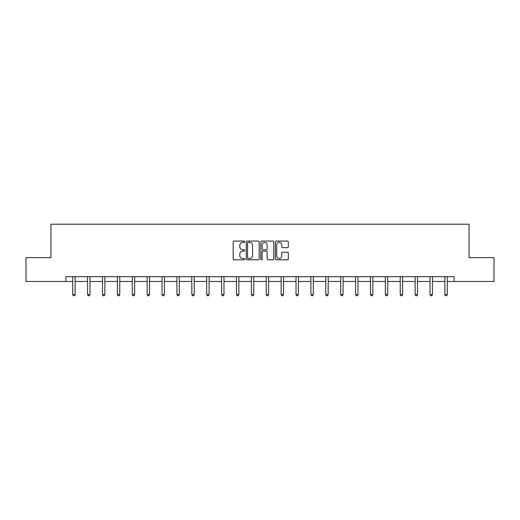 <?xml version="1.0" encoding="UTF-8"?>
<svg xmlns="http://www.w3.org/2000/svg" width="520" height="520" viewBox="0 0 520 520"><rect width="100%" height="100%" fill="white"/><g stroke="black" fill="none" stroke-linecap="round" stroke-linejoin="round"><path stroke-width="0.78" d="M244.732 241.735A0.657 0.657 0 0 0 244.075 241.078L234.124 241.078A0.936 0.936 0 0 0 233.188 242.014L233.188 258.875A0.936 0.936 0 0 0 234.124 259.812L244.075 259.812A0.657 0.657 0 0 0 244.732 259.161A0.657 0.657 0 0 0 244.075 258.505L242.788 258.505A2.997 2.997 0 0 1 239.792 255.508L239.792 254.098A2.997 2.997 0 0 1 242.788 251.102L244.075 251.102A0.657 0.657 0 0 0 244.732 250.445A0.657 0.657 0 0 0 244.075 249.789L242.788 249.789A2.997 2.997 0 0 1 239.792 246.792L239.792 245.388A2.997 2.997 0 0 1 242.788 242.392L244.075 242.392A0.657 0.657 0 0 0 244.732 241.735M287.378 247.683A0.936 0.936 0 0 0 288.314 246.747L288.314 242.014A0.936 0.936 0 0 0 287.378 241.078L276.322 241.078A0.936 0.936 0 0 0 275.386 242.014L275.386 258.875A0.936 0.936 0 0 0 276.322 259.812L287.378 259.812A0.936 0.936 0 0 0 288.314 258.875L288.314 253.162A0.936 0.936 0 0 0 287.378 252.226L282.646 252.226A0.936 0.936 0 0 0 281.71 253.162L281.71 255.996A2.509 2.509 0 0 1 279.201 258.505A2.509 2.509 0 0 1 276.699 255.996L276.699 244.894A2.509 2.509 0 0 1 279.201 242.392A2.509 2.509 0 0 1 281.71 244.894L281.71 246.747A0.936 0.936 0 0 0 282.646 247.683L287.378 247.683M65.845 281.463L26 281.463L26 257.601L50.954 257.601L50.954 224.205L469.047 224.205L469.047 257.601L494 257.601L494 281.463L454.155 281.463L454.155 276.692L65.845 276.692L65.845 281.463L72.716 281.463M259.181 242.014A0.936 0.936 0 0 0 258.245 241.078L247.189 241.078A0.936 0.936 0 0 0 246.253 242.014L246.253 258.875A0.936 0.936 0 0 0 247.189 259.812L258.245 259.812A0.936 0.936 0 0 0 259.181 258.875L259.181 242.014M261.755 241.078L272.812 241.078A0.936 0.936 0 0 1 273.748 242.014L273.748 258.875A0.936 0.936 0 0 1 272.812 259.812L268.079 259.812A0.936 0.936 0 0 1 267.144 258.875L267.144 252.038A0.936 0.936 0 0 0 266.208 251.102L263.068 251.102A0.936 0.936 0 0 0 262.132 252.038L262.132 259.161A0.657 0.657 0 0 1 261.476 259.812A0.657 0.657 0 0 1 260.819 259.161L260.819 242.014A0.936 0.936 0 0 1 261.755 241.078M75.101 281.463L87.601 281.463M89.986 281.463L102.492 281.463M104.877 281.463L117.377 281.463M119.763 281.463L132.262 281.463M134.648 281.463L147.154 281.463M149.539 281.463L162.038 281.463M164.424 281.463L176.924 281.463M179.309 281.463L191.815 281.463M194.201 281.463L206.7 281.463M209.086 281.463L221.592 281.463M223.977 281.463L236.477 281.463M238.862 281.463L251.362 281.463M253.747 281.463L266.253 281.463M268.639 281.463L281.138 281.463M283.524 281.463L296.023 281.463M298.409 281.463L310.914 281.463M313.3 281.463L325.8 281.463M328.185 281.463L340.691 281.463M343.076 281.463L355.576 281.463M357.962 281.463L370.461 281.463M372.847 281.463L385.353 281.463M387.738 281.463L400.238 281.463M402.623 281.463L415.123 281.463M417.508 281.463L430.014 281.463M432.4 281.463L444.899 281.463M447.285 281.463L454.155 281.463M248.222 242.392A0.657 0.657 0 0 0 247.566 243.048L247.566 257.849A0.657 0.657 0 0 0 248.222 258.505L249.581 258.505A2.997 2.997 0 0 0 252.577 255.508L252.577 245.388A2.997 2.997 0 0 0 249.581 242.392L248.222 242.392M267.144 244.946A2.509 2.509 0 0 0 264.635 242.437A2.509 2.509 0 0 0 262.132 244.946L262.132 248.853A0.936 0.936 0 0 0 263.068 249.789L266.208 249.789A0.936 0.936 0 0 0 267.144 248.853L267.144 244.946M75.225 276.692L75.166 276.829A0.956 0.956 0 0 0 75.101 277.186L75.101 294.554L72.716 294.554L72.716 277.186A0.956 0.956 0 0 0 72.644 276.829L72.592 276.692M75.101 294.554L74.386 295.796L73.43 295.796L72.716 294.554M90.109 276.692L90.058 276.829A0.956 0.956 0 0 0 89.986 277.186L89.986 294.554L87.601 294.554L87.601 277.186A0.956 0.956 0 0 0 87.535 276.829L87.477 276.692M89.986 294.554L89.271 295.796L88.316 295.796L87.601 294.554M105.001 276.692L104.942 276.829A0.956 0.956 0 0 0 104.877 277.186L104.877 294.554L102.492 294.554L102.492 277.186A0.956 0.956 0 0 0 102.421 276.829L102.362 276.692M104.877 294.554L104.156 295.796L103.207 295.796L102.492 294.554M119.886 276.692L119.834 276.829A0.956 0.956 0 0 0 119.763 277.186L119.763 294.554L117.377 294.554L117.377 277.186A0.956 0.956 0 0 0 117.306 276.829L117.253 276.692M119.763 294.554L119.048 295.796L118.092 295.796L117.377 294.554M134.778 276.692L134.719 276.829A0.956 0.956 0 0 0 134.648 277.186L134.648 294.554L132.262 294.554L132.262 277.186A0.956 0.956 0 0 0 132.197 276.829L132.138 276.692M134.648 294.554L133.933 295.796L132.977 295.796L132.262 294.554M149.662 276.692L149.604 276.829A0.956 0.956 0 0 0 149.539 277.186L149.539 294.554L147.154 294.554L147.154 277.186A0.956 0.956 0 0 0 147.082 276.829L147.024 276.692M149.539 294.554L148.824 295.796L147.869 295.796L147.154 294.554M164.548 276.692L164.495 276.829A0.956 0.956 0 0 0 164.424 277.186L164.424 294.554L162.038 294.554L162.038 277.186A0.956 0.956 0 0 0 161.967 276.829L161.915 276.692M164.424 294.554L163.709 295.796L162.754 295.796L162.038 294.554M179.439 276.692L179.381 276.829A0.956 0.956 0 0 0 179.309 277.186L179.309 294.554L176.924 294.554L176.924 277.186A0.956 0.956 0 0 0 176.858 276.829L176.8 276.692M179.309 294.554L178.594 295.796L177.645 295.796L176.924 294.554M194.324 276.692L194.266 276.829A0.956 0.956 0 0 0 194.201 277.186L194.201 294.554L191.815 294.554L191.815 277.186A0.956 0.956 0 0 0 191.744 276.829L191.692 276.692M194.201 294.554L193.486 295.796L192.53 295.796L191.815 294.554M209.209 276.692L209.157 276.829A0.956 0.956 0 0 0 209.086 277.186L209.086 294.554L206.7 294.554L206.7 277.186A0.956 0.956 0 0 0 206.635 276.829L206.577 276.692M209.086 294.554L208.37 295.796L207.415 295.796L206.7 294.554M224.1 276.692L224.042 276.829A0.956 0.956 0 0 0 223.977 277.186L223.977 294.554L221.592 294.554L221.592 277.186A0.956 0.956 0 0 0 221.52 276.829L221.462 276.692M223.977 294.554L223.256 295.796L222.306 295.796L221.592 294.554M238.986 276.692L238.933 276.829A0.956 0.956 0 0 0 238.862 277.186L238.862 294.554L236.477 294.554L236.477 277.186A0.956 0.956 0 0 0 236.405 276.829L236.353 276.692M238.862 294.554L238.147 295.796L237.192 295.796L236.477 294.554M253.877 276.692L253.819 276.829A0.956 0.956 0 0 0 253.747 277.186L253.747 294.554L251.362 294.554L251.362 277.186A0.956 0.956 0 0 0 251.297 276.829L251.238 276.692M253.747 294.554L253.032 295.796L252.077 295.796L251.362 294.554M268.762 276.692L268.704 276.829A0.956 0.956 0 0 0 268.639 277.186L268.639 294.554L266.253 294.554L266.253 277.186A0.956 0.956 0 0 0 266.182 276.829L266.123 276.692M268.639 294.554L267.923 295.796L266.968 295.796L266.253 294.554M283.647 276.692L283.595 276.829A0.956 0.956 0 0 0 283.524 277.186L283.524 294.554L281.138 294.554L281.138 277.186A0.956 0.956 0 0 0 281.067 276.829L281.014 276.692M283.524 294.554L282.808 295.796L281.853 295.796L281.138 294.554M298.538 276.692L298.48 276.829A0.956 0.956 0 0 0 298.409 277.186L298.409 294.554L296.023 294.554L296.023 277.186A0.956 0.956 0 0 0 295.958 276.829L295.9 276.692M298.409 294.554L297.694 295.796L296.745 295.796L296.023 294.554M313.423 276.692L313.365 276.829A0.956 0.956 0 0 0 313.3 277.186L313.3 294.554L310.914 294.554L310.914 277.186A0.956 0.956 0 0 0 310.843 276.829L310.791 276.692M313.3 294.554L312.585 295.796L311.63 295.796L310.914 294.554M328.308 276.692L328.257 276.829A0.956 0.956 0 0 0 328.185 277.186L328.185 294.554L325.8 294.554L325.8 277.186A0.956 0.956 0 0 0 325.735 276.829L325.676 276.692M328.185 294.554L327.47 295.796L326.514 295.796L325.8 294.554M343.2 276.692L343.142 276.829A0.956 0.956 0 0 0 343.076 277.186L343.076 294.554L340.691 294.554L340.691 277.186A0.956 0.956 0 0 0 340.62 276.829L340.561 276.692M343.076 294.554L342.355 295.796L341.406 295.796L340.691 294.554M358.085 276.692L358.033 276.829A0.956 0.956 0 0 0 357.962 277.186L357.962 294.554L355.576 294.554L355.576 277.186A0.956 0.956 0 0 0 355.505 276.829L355.453 276.692M357.962 294.554L357.247 295.796L356.291 295.796L355.576 294.554M372.976 276.692L372.918 276.829A0.956 0.956 0 0 0 372.847 277.186L372.847 294.554L370.461 294.554L370.461 277.186A0.956 0.956 0 0 0 370.396 276.829L370.338 276.692M372.847 294.554L372.132 295.796L371.176 295.796L370.461 294.554M387.862 276.692L387.803 276.829A0.956 0.956 0 0 0 387.738 277.186L387.738 294.554L385.353 294.554L385.353 277.186A0.956 0.956 0 0 0 385.281 276.829L385.223 276.692M387.738 294.554L387.023 295.796L386.068 295.796L385.353 294.554M402.747 276.692L402.695 276.829A0.956 0.956 0 0 0 402.623 277.186L402.623 294.554L400.238 294.554L400.238 277.186A0.956 0.956 0 0 0 400.166 276.829L400.114 276.692M402.623 294.554L401.908 295.796L400.953 295.796L400.238 294.554M417.638 276.692L417.579 276.829A0.956 0.956 0 0 0 417.508 277.186L417.508 294.554L415.123 294.554L415.123 277.186A0.956 0.956 0 0 0 415.058 276.829L414.999 276.692M417.508 294.554L416.793 295.796L415.844 295.796L415.123 294.554M432.523 276.692L432.465 276.829A0.956 0.956 0 0 0 432.4 277.186L432.4 294.554L430.014 294.554L430.014 277.186A0.956 0.956 0 0 0 429.943 276.829L429.891 276.692M432.4 294.554L431.685 295.796L430.729 295.796L430.014 294.554M447.408 276.692L447.356 276.829A0.956 0.956 0 0 0 447.285 277.186L447.285 294.554L444.899 294.554L444.899 277.186A0.956 0.956 0 0 0 444.834 276.829L444.776 276.692M447.285 294.554L446.57 295.796L445.614 295.796L444.899 294.554"/></g></svg>
